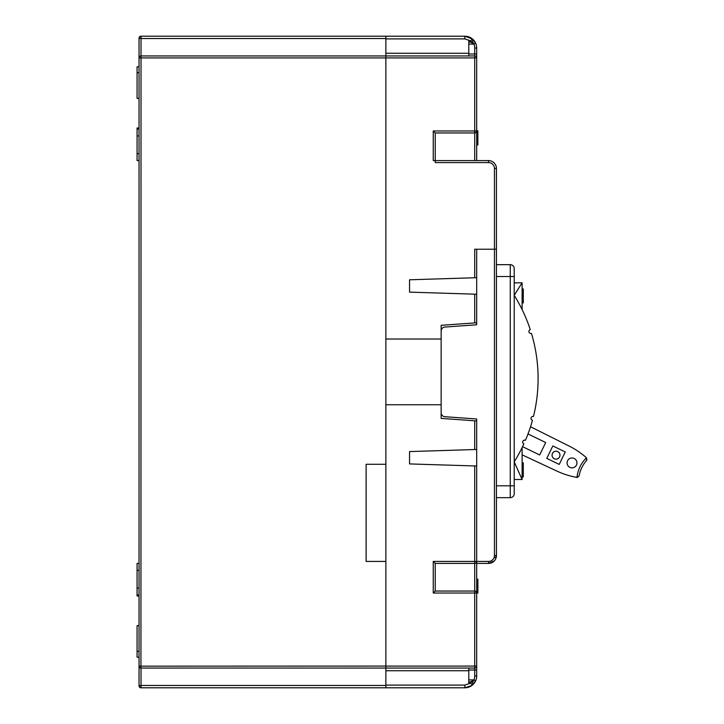 <?xml version="1.0" encoding="UTF-8"?>
<svg xmlns="http://www.w3.org/2000/svg" width="724" height="724" viewBox="0 0 724 724"><rect width="100%" height="100%" fill="white"/><g stroke="black" fill="none" stroke-linecap="round" stroke-linejoin="round"><path stroke-width="1.09" d="M141.017 36.2L141.017 55.947L385.865 55.947L385.865 464.283L366.118 464.283L366.118 561.426L385.865 561.426L385.865 668.053L141.017 668.053A1.973 1.973 0 0 1 139.044 666.08L139.044 38.173A1.973 1.973 0 0 1 141.017 36.2L464.844 36.2A11.846 11.846 0 0 1 475.704 43.304L472.826 39.286M140.936 36.2L140.194 36.381M140.112 36.417L139.044 38.173L141.017 38.562L385.865 38.562M468.79 681.872L470.772 681.872A1.973 1.973 0 0 1 471.948 685.429L464.844 687.8L471.948 685.429L475.704 680.696A11.846 11.846 0 0 1 464.844 687.8L471.948 685.429L464.844 687.8L471.948 685.429L464.844 687.8L141.017 687.8A1.973 1.973 0 0 1 139.044 685.827L140.112 687.574M140.13 687.592L140.945 687.8M139.044 657.193L137.071 657.193L137.071 625.599L139.044 625.599M139.044 594.992L137.071 594.992L137.071 595.988L139.044 595.988M139.044 160.592L137.071 160.592L137.071 128.012L139.044 128.012M139.044 72.726L137.071 72.726L137.071 98.401L139.044 98.401M137.071 72.726L137.071 66.807L139.044 66.807M137.071 594.992L137.071 588.087L139.044 588.087M139.044 570.313L137.071 570.313L137.071 588.087M137.071 570.313L137.071 563.408L139.044 563.408M140.936 55.947L141.017 55.947A1.973 1.973 0 0 0 139.044 57.92L139.044 57.839M476.691 322.777L441.151 325.311L441.151 339.013L385.865 339.013L385.865 57.92L141.017 57.92L140.936 668.053M139.044 666.161L385.865 666.08L385.865 404.743L441.151 404.743L441.151 418.4L476.6 420.934M141.017 668.053L141.017 685.438L139.044 685.827L139.044 666.08M385.865 687.8L385.865 666.08L474.718 666.08L474.718 593.019L433.251 593.019L433.251 561.426L435.224 563.408L435.224 591.046L474.718 591.046L474.718 593.019L476.691 593.019L476.691 675.954A11.846 11.846 0 0 1 475.704 680.696L471.948 685.429A1.973 0.462 -126.9 0 0 470.772 683.121L468.79 683.121L468.79 670.759L385.865 670.759L385.865 668.053L474.718 668.053L474.718 666.08L476.691 666.08L476.691 670.026L476.691 666.08A1.973 1.973 0 0 1 474.718 668.053L474.718 670.026L468.79 670.026M468.79 53.974L474.718 53.974L474.718 48.046A9.874 9.874 0 0 0 472.22 41.485A9.874 9.874 0 0 1 473.894 44.101L470.772 42.128L470.772 40.879L464.844 38.906L385.865 38.906L385.865 55.947L385.865 36.2M473.677 40.155L475.704 43.304A11.846 11.846 0 0 1 476.691 48.046L476.691 160.592M494.311 560.892L488.537 563.408L476.691 563.408L476.691 593.019A1.973 1.973 0 0 0 474.718 591.046L474.718 563.408L435.224 563.408M474.718 322.913L474.718 294.17L409.558 292.134L409.558 279.79L474.718 277.754L474.718 249.228L494.465 249.228L494.465 168.493A5.928 5.928 0 0 0 488.537 162.574L435.224 162.574L435.224 160.592L488.537 160.592A7.901 7.901 0 0 1 496.438 168.493L496.438 555.507A7.901 7.901 0 0 1 488.537 563.408L493.895 561.308M488.537 162.574L488.537 160.592A7.901 7.901 0 0 1 496.438 168.493L496.275 166.918L496.438 168.493L494.465 168.493M476.691 563.408L476.691 561.426L488.537 561.426A5.928 5.928 0 0 0 494.465 555.507L494.465 249.228L496.438 249.228L476.691 249.228L476.691 324.777L444.817 327.058A3.946 3.946 0 0 0 441.151 330.995L441.151 412.761A3.946 3.946 0 0 0 444.817 416.707L476.691 418.979L476.691 561.426A1.973 1.973 0 0 1 474.718 563.408L474.718 465.957L409.558 463.921L409.558 451.577L476.691 449.477M464.844 685.094L470.772 683.121L470.772 681.872L473.894 679.899L475.704 680.696L473.677 683.845L475.704 680.696A11.846 11.846 0 0 1 464.844 687.8L464.844 685.094L385.865 685.094L385.865 670.759M385.865 57.92L385.865 55.947L474.718 55.947A1.973 1.973 0 0 1 476.691 57.92L385.865 57.92M472.573 684.931L473.369 684.171L472.573 684.931M472.6 39.087L464.844 36.2L471.948 38.571L475.704 43.304A11.846 11.846 0 0 0 464.844 36.2L471.948 38.571L475.704 43.304A11.846 11.846 0 0 1 476.691 48.046L474.718 48.046M472.573 39.069L473.369 39.829M435.224 591.046L433.251 593.019M468.79 668.053L468.79 670.759M474.718 294.17L476.691 294.234M474.718 277.754L476.691 277.69M476.691 466.012L474.718 465.957M435.224 160.592L433.251 160.592L433.251 130.981L435.224 132.954L435.224 160.592M476.691 144.963L477.876 144.963L477.876 132.51L476.691 132.51L477.876 132.51L477.876 130.981L476.691 130.981A1.973 1.973 0 0 1 474.718 132.954L435.224 132.954M468.79 44.101L473.894 44.101L475.704 43.304A11.846 11.846 0 0 0 464.844 36.2L471.948 38.571A1.973 1.973 0 0 1 470.772 42.128L468.79 42.128M468.79 55.947L468.79 40.879L470.772 40.879A1.973 0.462 -53.1 0 0 471.948 38.571A1.973 1.973 -70.9 0 1 470.772 42.128M476.691 593.019L477.876 593.019L477.876 580.739L476.691 580.739M477.876 580.739L477.876 579.2L476.691 579.2M477.876 591.49L476.691 591.49M477.876 587.2L476.691 587.2M477.876 585.662L476.691 585.662M476.691 132.555L477.876 132.555L477.876 130.818L476.691 130.818M477.876 130.981L474.718 130.981L474.718 53.974L476.691 53.974M477.876 144.8L476.691 144.8L477.876 144.8M522.104 309.555L522.104 282.831L514.212 282.831M522.104 447.622L522.104 479.496L514.212 479.496M496.438 264.667L510.257 264.667A3.946 3.946 0 0 1 514.212 268.613L514.212 493.714A3.946 3.946 0 0 1 510.257 497.669L496.438 497.669M522.049 282.831L514.212 295.338L515.56 297.546M514.212 295.338A156.972 156.972 0 0 1 530.276 329.637A1.973 1.973 0 0 0 528.991 332.108A1.973 1.973 0 0 0 531.452 333.402A156.972 156.972 0 0 1 533.461 416.481A1.973 1.973 0 0 0 531.063 417.893A1.973 1.973 0 0 0 532.457 420.3A156.972 156.972 0 0 1 525.47 440.273A1.973 1.973 0 0 0 522.873 441.287A1.973 1.973 0 0 0 523.868 443.884A156.972 156.972 0 0 1 514.212 461.831L515.56 459.631M496.438 485.813L510.257 485.813L510.257 264.667A3.946 3.946 0 0 1 514.212 268.613A3.946 3.946 0 0 0 510.257 264.667A3.946 3.946 0 0 1 514.212 268.613M522.067 479.496L514.212 461.831M493.931 557.96A3.946 2.634 0 0 0 496.438 555.507A7.901 7.901 0 0 1 488.537 563.408L488.537 561.426M522.104 302.922L523.289 302.922L523.289 288.957L522.104 288.957M523.289 295.211L522.104 295.211M523.289 296.668L522.104 296.668M523.289 301.32L522.104 301.32M523.289 302.777L522.104 302.777M522.104 476.881L523.289 476.881L523.289 462.917L522.104 462.917M523.289 476.736L522.104 476.736M523.289 462.917L522.104 462.763M523.289 288.957L522.104 288.813M577.797 477.351L576.928 477.424A1.973 1.973 0 0 1 576.874 477.415A78.979 78.979 0 0 1 557.154 471.197L522.104 454.835M586.893 459.984L586.44 457.758A1.973 1.973 0 0 0 586.395 457.722A78.979 78.979 0 0 0 569.263 446.129L530.529 426.753M528.004 433.966L545.697 442.518L539.679 454.962L522.565 446.681M574.168 458.473A4.932 4.932 0 0 0 567.091 463.279A4.932 4.932 0 0 0 574.793 466.998A4.932 4.932 0 0 0 574.168 458.473M565.245 451.966L552.801 445.948L546.792 458.392L559.236 464.41L565.245 451.966M554.303 458.735A3.946 3.946 0 0 0 559.96 454.889A3.946 3.946 0 0 0 553.797 451.912A3.946 3.946 0 0 0 554.303 458.735M586.558 460.509L586.44 457.758A33.123 33.123 0 0 0 576.928 477.424L579.164 475.813A31.15 31.15 0 0 1 586.558 460.509A31.15 31.15 0 0 0 579.164 475.813M137.071 651.274L139.044 651.274M141.017 55.947L141.017 57.92L139.044 57.92M139.044 135.913L137.071 135.913M137.071 153.687L139.044 153.687M385.865 685.438L141.017 685.438L141.017 687.8M468.79 679.899L473.894 679.899A9.874 9.874 0 0 1 472.22 682.515A9.874 9.874 0 0 0 474.718 675.954L474.718 670.026L476.691 670.026M474.718 675.954L476.691 675.954M476.691 561.426L433.251 561.426M474.718 449.541L474.718 420.798M433.251 130.981L474.718 130.981L474.718 160.592M464.844 36.2L464.844 38.906M385.865 53.241L468.79 53.241M477.876 143.189L476.691 143.189M494.465 555.507L496.438 555.507M514.212 276.514L496.438 276.514M514.212 485.813L510.257 485.813L510.257 497.669M139.044 129.008L137.071 129.008"/></g></svg>
